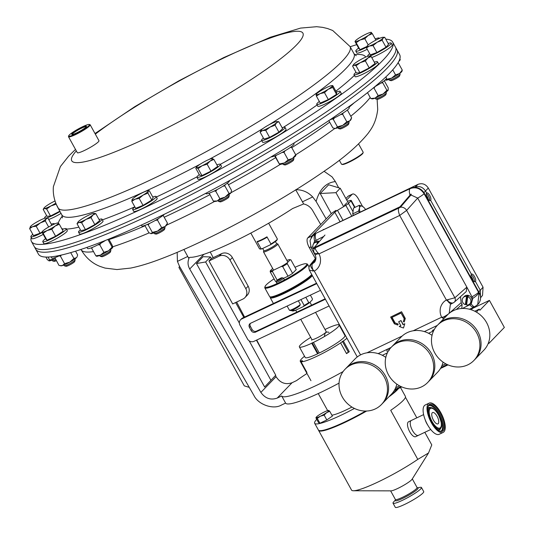 <?xml version="1.0" encoding="UTF-8"?>
<svg xmlns="http://www.w3.org/2000/svg" width="534" height="534" viewBox="0 0 534 534"><rect width="100%" height="100%" fill="white"/><g stroke="black" fill="none" stroke-linecap="round" stroke-linejoin="round"><path stroke-width="0.8" d="M385.755 39.149A206.304 27.955 151.1 0 1 392.67 42.066A206.304 27.955 151.1 0 1 393.157 44.622A206.304 27.955 151.1 0 1 217.545 170.64A206.304 27.955 151.1 0 1 31.439 241.475A206.304 27.955 151.1 0 1 30.952 238.918A206.304 27.955 151.1 0 1 31.232 237.39M32.234 234.867A206.304 27.955 151.1 0 1 32.661 234.066M350.157 46.752A206.304 27.955 151.1 0 1 356.712 44.656M392.67 42.066L395.5 47.192A206.304 27.955 151.1 0 1 395.988 49.749A206.304 27.955 151.1 0 1 220.375 175.766A206.304 27.955 151.1 0 1 34.269 246.601L35.751 249.278A206.304 27.955 151.1 0 0 221.857 178.443A206.304 27.955 151.1 0 0 397.463 52.425A206.304 27.955 151.1 0 0 396.976 49.869A206.304 27.955 151.1 0 1 213.827 182.782A206.304 27.955 151.1 0 1 35.751 249.278L38.428 254.131A206.304 27.955 -28.9 0 0 224.534 183.289A206.304 27.955 -28.9 0 0 400.14 57.278A206.304 27.955 -28.9 0 0 399.652 54.722L395.5 47.192A206.304 27.955 151.1 0 1 212.345 180.105A206.304 27.955 151.1 0 1 34.269 246.601L31.439 241.475M343.108 371.564A61.891 8.384 151.1 0 1 281.678 395.961L277.206 398.09C270.645 400.36 265.204 398.464 260.879 392.403L276.071 376.697C280.196 382.965 285.53 384.974 292.078 382.724L296.55 380.595A61.891 8.384 151.1 0 1 306.977 373.48M295.769 189.87L303.652 203.955L292.632 208.52A76.749 10.4 151.1 0 1 232.21 242.443A76.749 10.4 151.1 0 1 190.224 257.315L189.009 257.628L188.923 258.616L183.883 249.471M219.207 256.113L208.968 260.993L232.677 303.939L242.917 299.06A8.25 7.476 -136 0 0 244.892 297.638A8.25 7.476 -136 0 0 245.794 288.654L229.987 260.018A8.25 7.476 -136 0 0 219.207 256.113L221.583 253.657L211.344 258.536L210.476 256.961L203.094 256.694L196.479 263.536L205.623 261.974L239.345 323.063M196.479 263.536L264.63 386.996L275.751 375.208L256.413 340.178M249.138 340.805L270.898 380.228M210.476 256.961L205.623 261.974M264.63 386.996L275.751 375.208M243.844 317.416L235.627 302.531M211.344 258.536L208.968 260.993M245.794 288.654L248.17 286.197L232.363 257.562L229.987 260.018M221.583 253.657A8.25 7.476 44 0 1 232.363 257.562M248.17 286.197A8.25 7.476 44 0 1 247.269 295.182L244.892 297.638M326.167 218.887L316.121 201.472L312.69 196.939L302.384 201.852M303.652 203.955C307.531 204.856 310.514 207.025 312.597 210.449L320.714 224.527M324.071 171.294L332.088 176.887L335.365 181.573C325.947 182.655 319.532 189.283 316.121 201.472M338.643 187.774L335.365 181.573M339.05 383.125A61.891 8.384 151.1 0 1 285.61 403.083A61.891 8.384 151.1 0 1 285.603 403.07L281.405 405.072C273.355 409.918 258.262 404.665 253.97 395.52L179.584 266.519L177.435 261.38L187.748 256.467M331.307 213.64L320.193 193.515L328.664 184.764L340.225 188.255L335.959 192.667L343.662 206.625M276.071 376.697L275.457 375.529M265.091 355.904L256.714 340.038M244.579 317.069L236.649 302.05M213.199 257.655L210.222 252.021M260.879 392.403L189.71 268.996C187.794 265.491 187.534 262.027 188.923 258.616M177.168 252.368L177.435 261.38M281.678 395.961L285.603 403.07M312.69 196.939C307.911 192 302.244 189.597 295.696 189.737M320.193 193.515L335.959 192.667M348.562 203.347L340.225 188.255M249.271 387.37L244.292 385.868L178.937 267.474L179.511 266.399M313.071 235.394A10.72 9.719 44 0 1 313.211 235.247A10.72 9.719 44 0 1 315.788 233.398L410.399 188.322A10.72 9.719 44 0 1 424.396 193.401L479.158 292.592A10.72 9.719 44 0 1 477.997 304.273A10.72 9.719 44 0 1 477.67 304.594M312.891 245.393L314.626 241.054L323.751 236.435M410.96 194.983L417.695 198.081L466.856 287.138L454.861 297.785A3.898 3.504 48.4 0 1 454.26 302.211L466.255 291.551L466.856 287.138L472.79 298.359L471.235 303.993L462.437 308.458M461.776 308.492L462.097 304.353L461.162 302.658L460.508 296.65M479.158 292.592L477.723 304.56L477.016 305.214M312.203 236.402L315.494 233.705A9.098 4.746 -114.1 0 0 314.626 241.054M312.971 235.514C310.654 238.952 309.707 240.867 310.12 241.261L311.088 247.589L312.871 246.781M315.954 257.889L309.76 265.431A3.898 3.558 39.4 0 1 310.875 264.557L315.968 258.356M314.513 248.217L314.519 248.21A3.898 3.558 39.4 0 1 314.519 248.21L313.578 250.539L314.112 252.976L317.45 253.884A3.898 1.348 -65.9 0 1 317.783 252.669L319.018 253.877L317.45 253.884A6.495 0.881 151.1 0 1 314.94 254.478C316.282 256.947 316.195 259.477 314.686 262.067L312.49 263.783A6.495 2.603 64.5 0 0 313.031 269.884C310.888 267.467 310.174 265.692 310.875 264.557L312.49 263.783L315.814 259.738M424.396 193.401L424.096 193.715L478.864 292.899A9.098 2.363 147.8 0 1 472.79 298.359M471.235 303.993A9.098 2.463 63.3 0 0 474.859 306.656L477.71 304.554M454.26 302.211A3.898 3.504 48.4 0 1 454.254 302.211L453.219 302.891M445.723 316.709L443.333 317.096L442.993 318.311L441.645 317.223L443.333 317.096A6.495 0.881 -28.9 0 0 449.174 313.311L450.362 304.493L451.624 303.652A6.495 2.603 -115.5 0 1 447.752 301.096C450.456 302.932 452.371 303.466 453.506 302.705M312.69 271.098A3.898 1.348 -65.9 0 1 313.031 269.884L314.272 271.072L309.36 270.191L308.826 267.754L309.76 265.431M314.94 254.478L314.112 252.976M317.783 252.669C315.647 250.252 314.926 248.477 315.627 247.342M448.086 299.881L447.752 301.096L446.391 300.028L454.861 297.785L406.621 210.396L399.699 215.442C398.271 211.778 398.03 209.174 398.985 207.626M442.993 318.311L443.707 318.791M400.44 207.199A5.847 5.213 42 0 1 406.621 210.396L417.695 198.081A9.098 1.235 -29 0 0 424.089 193.702L424.089 193.702A9.098 1.235 151.1 0 1 417.695 198.081M404.799 323.724L403.477 328.023L404.799 323.724L403.183 324.492L401.007 320.547L398.664 321.768L400.847 325.713L399.232 326.481L403.477 328.023M399.232 326.481L400.8 325.633M401.381 311.929L390.634 317.056L401.575 311.736L405.306 318.498L404.211 321.975L405.119 318.698L401.575 311.736M392.056 317.37L395.127 322.937L398.177 324.038L397.763 325.046L398.177 324.038M404.605 323.924L403.183 324.492M402.996 324.692L401.007 320.547M400.814 320.747L398.664 321.768M390.634 317.056L394.366 323.818L397.763 325.046M397.984 324.238L395.127 322.937M394.94 323.13L391.822 317.483L401.067 313.078L404.185 318.725L403.37 321.668L404.211 321.975M430.718 429.503L418.409 435.37A8.25 3.304 -115.5 0 1 412.435 430.431A8.25 3.304 -115.5 0 1 411.307 420.472A8.25 3.304 64.5 0 0 410.906 420.765A8.25 3.304 64.5 0 0 412.148 429.89A8.25 3.304 64.5 0 0 418.409 435.37A8.25 3.304 64.5 0 0 418.81 435.083M423.622 414.604L408.577 421.773A8.25 3.304 64.5 0 0 408.176 422.067A8.25 3.304 64.5 0 0 409.418 431.192A8.25 3.304 64.5 0 0 415.679 436.672L418.409 435.37M395.48 499.937L393.671 501.907A16.24 2.203 -28.9 0 0 393.031 503.208L395.287 507.3A16.24 2.203 -28.9 0 0 404.732 504.383A16.24 2.203 -28.9 0 0 423.722 491.6L421.466 487.509A16.24 2.203 -28.9 0 0 420.024 487.362L417.388 487.842M393.031 503.208A16.24 2.203 -28.9 0 0 402.476 500.291A16.24 2.203 -28.9 0 0 421.466 487.509M318.531 430.204A46.211 6.261 -28.9 0 0 318.618 430.437L351.552 490.099A46.211 6.261 -28.9 0 0 353.421 490.759L391.028 490.866A12.375 1.675 -28.9 0 0 397.73 488.463A12.375 1.675 -28.9 0 0 412.088 479.245L428.515 452.992L431.779 444.915L424.817 432.32M353.421 490.759A46.211 6.261 -28.9 0 0 378.432 481.801A46.211 6.261 -28.9 0 0 417.788 459.38L428.515 452.992M318.618 430.437A46.211 6.261 -28.9 0 0 345.498 422.14A46.211 6.261 -28.9 0 0 366.658 411.026M388.739 396.982A46.211 6.261 -28.9 0 0 398.578 388.438M400.507 387.524L405.393 396.375A46.211 6.261 151.1 0 1 390.708 410.326L417.788 459.38M416.827 417.842L405.453 397.236M414.417 187.407L414.871 187.194C419.197 185.665 422.748 186.947 425.525 191.052L426.613 193.028C427.42 192.514 428.468 193.328 429.763 195.464C430.911 197.754 431.212 199.382 430.658 200.357L471.415 274.189C472.223 273.675 473.271 274.483 474.566 276.625C475.714 278.915 476.014 280.544 475.46 281.518L475.213 281.685M478.724 291.804L480.28 290.249L475.46 281.518C474.526 282.086 473.411 281.311 472.103 279.175C470.968 276.879 470.734 275.217 471.415 274.189L471.582 274.055M474.366 281.632A4.225 1.689 64.5 0 0 473.304 277.219A4.225 1.689 64.5 0 0 471.108 274.763M426.779 192.894L426.613 193.028C425.932 194.056 426.159 195.724 427.3 198.021C428.608 200.15 429.723 200.924 430.658 200.357L430.411 200.524M429.563 200.47A4.225 1.689 64.5 0 0 428.502 196.058A4.225 1.689 64.5 0 0 426.299 193.602M472.997 280.504A3.197 1.282 64.5 0 0 472.156 277.94A3.197 1.282 64.5 0 0 471.121 276.539M428.195 199.342A3.197 1.282 64.5 0 0 427.347 196.779A3.197 1.282 64.5 0 0 426.319 195.377M480.54 297.792L482.536 295.375L483.056 287.225L428.295 188.028C425.638 184.09 422.234 182.862 418.089 184.33L321.835 230.521M483.056 287.225L480.28 290.249L480.533 297.551M351.939 407.055A28.716 3.892 151.1 0 1 346.686 409.665A28.716 3.892 151.1 0 1 331.894 415.185M354.449 408.437A46.211 6.261 151.1 0 1 341.546 414.985A46.211 6.261 151.1 0 1 314.666 423.275A46.211 6.261 151.1 0 1 316.735 419.33M397.576 388.919A46.211 6.261 151.1 0 1 390.835 394.813M365.623 411.046A46.211 6.261 151.1 0 1 345.264 421.713A46.211 6.261 151.1 0 1 318.384 430.004L314.666 423.275M315.354 258.616L309.273 247.602A8.25 3.304 -115.5 0 1 307.744 237.937L330.713 214.194A9.906 1.342 151.1 0 1 336.06 210.376M344.383 205.383L346.866 202.82M345.885 198.501L347.994 196.325A8.25 3.304 -115.5 0 1 348.395 196.031L352.493 194.076A8.25 3.304 64.5 0 0 352.093 194.369L346.686 199.956M362.539 206.404L358.468 199.022A8.25 3.304 64.5 0 0 352.493 194.076M347.394 201.231L350.558 200.424A4.953 0.674 151.1 0 1 351.198 200.424A4.953 0.674 151.1 0 1 350.958 200.871L348.482 203.434A4.953 0.674 151.1 0 1 345.805 205.343L337.481 210.336A4.953 0.674 -28.9 0 0 334.805 212.238L311.843 235.981A8.25 3.304 64.5 0 0 311.162 238.024M471.709 308.826L489.418 300.388L479.872 310.254L479.245 309.133L474.799 311.249M433.575 330.886L428.568 333.276M387.35 352.914L382.337 355.304M378.653 353.775L379.374 353.027M432.193 334.745L431.572 335.038M385.962 356.765L385.341 357.059M479.245 309.133L476.368 312.103M488.617 342.394L489.077 343.235L504.35 327.442L489.418 300.388M489.077 343.235L488.123 343.689M445.83 363.834L441.892 365.717M399.599 385.862L395.661 387.737M300.735 319.319L311.903 339.544A8.17 1.108 -28.9 0 0 316.135 338.322A8.17 1.108 -28.9 0 0 326.207 331.647L315.554 312.35M328.911 332.348C326.161 331.42 324.685 332.795 324.485 336.473M432.039 335.359A25.338 22.969 -136 0 0 407.255 332.635A25.338 22.969 -136 0 0 401.174 336.994L392.397 346.079A25.338 22.969 44 0 1 398.477 341.713A25.338 22.969 44 0 1 429.323 350.264A25.338 22.969 44 0 1 428.822 381.309L437.606 372.231A25.338 22.969 -136 0 0 443.046 362.105M437.479 325.233L438.621 324.051A25.338 22.969 44 0 1 444.702 319.686A25.338 22.969 44 0 1 475.554 328.243A25.338 22.969 44 0 1 475.053 359.289L483.837 350.204A25.338 22.969 -136 0 0 484.338 319.158A25.338 22.969 -136 0 0 453.486 310.608A25.338 22.969 -136 0 0 447.405 314.973L438.621 324.051A25.338 22.969 44 0 1 444.702 319.686A25.338 22.969 44 0 1 475.554 328.243A25.338 22.969 44 0 1 475.053 359.289L473.905 360.47A25.338 22.969 44 0 1 467.824 364.835A25.338 22.969 44 0 1 436.979 356.278A25.338 22.969 44 0 1 437.479 325.233A25.338 22.969 44 0 1 443.56 320.874A25.338 22.969 44 0 1 474.406 329.425A25.338 22.969 44 0 1 473.905 360.47M385.808 357.386A25.338 22.969 -136 0 0 354.943 359.022L346.166 368.1A25.338 22.969 44 0 1 385.341 375.729A25.338 22.969 44 0 1 382.591 403.337L381.45 404.525A25.338 22.969 44 0 1 342.267 396.896A25.338 22.969 44 0 1 345.017 369.288A25.338 22.969 44 0 1 384.2 376.917A25.338 22.969 44 0 1 381.45 404.525M345.017 369.288L346.166 368.1A25.338 22.969 44 0 1 385.341 375.729A25.338 22.969 44 0 1 382.591 403.337L391.375 394.259A25.338 22.969 -136 0 0 396.815 384.133M306.683 371.991L306.296 372.211A28.883 3.912 -28.9 0 0 306.957 372.485L301.029 361.745A28.883 3.912 -28.9 0 0 317.083 356.178A28.883 3.912 -28.9 0 0 340.599 342.895L346.526 353.628A28.883 3.912 -28.9 0 0 349.283 351.732L346.386 353.374M349.283 351.732L343.355 340.992A28.883 3.912 -28.9 0 0 346.946 338.282M344.677 334.177A28.883 3.912 -28.9 0 0 344.27 334.317M306.296 372.211L300.368 361.478A28.883 3.912 -28.9 0 1 300.282 361.358L310.955 380.689M304.534 356.251A28.883 3.912 -28.9 0 0 300.282 361.358M343.355 340.992L340.599 342.895M301.029 361.745L302.531 360.891L301.87 360.617L300.368 361.478M302.144 361.111L301.87 360.617M348.295 352.06L342.367 341.326M270.564 296.904A23.77 3.217 -28.9 0 0 284.315 292.539A23.77 3.217 -28.9 0 0 311.903 274.796A23.77 3.217 151.1 0 1 284.315 292.539A23.77 3.217 151.1 0 1 270.905 297.084L270.017 296.837A24.424 3.311 -28.9 0 0 283.808 292.171A24.424 3.311 -28.9 0 0 311.743 274.509M274.076 278.855A23.77 3.217 -28.9 0 0 265.064 286.504A23.77 3.217 -28.9 0 0 278.902 282.733A23.77 3.217 -28.9 0 0 299.654 270.851A23.77 3.217 -28.9 0 0 306.282 263.749A23.77 3.217 -28.9 0 0 295.002 267.3M306.282 263.749L307.17 263.996A24.424 3.311 151.1 0 1 307.591 264.283A24.424 3.311 151.1 0 1 279.028 283.507A24.424 3.311 151.1 0 1 264.817 287.893A24.424 3.311 151.1 0 1 264.797 287.385L265.064 286.504M277.199 280.19L272.38 271.452A12.048 1.635 151.1 0 1 270.197 271.826L275.524 281.471A12.048 1.635 -28.9 0 0 276.445 281.445M287.265 263.689A12.048 1.635 151.1 0 1 282.68 266.546L288.006 276.191A12.048 1.635 -28.9 0 0 292.592 273.341L287.265 263.689L287.359 262.695A11.388 1.542 -28.9 0 1 281.204 266.526L273.221 270.331L272.38 271.452M270.197 271.826L270.291 270.825A11.388 1.542 -28.9 0 0 273.221 270.331M282.68 266.546L281.204 266.526M292.592 273.341L296.25 269.557L290.923 259.911L290.196 259.764L287.359 262.695M283.574 278.307L288.006 276.191M264.817 287.893L269.597 296.557A24.424 3.311 -28.9 0 0 270.017 296.837M286.892 260.438L287.265 260.258A11.388 1.542 -28.9 0 1 290.015 259.657L290.903 259.904M270.291 270.825L272.634 268.408M312.377 275.657A24.424 3.311 151.1 0 1 284.442 293.313A24.424 3.311 151.1 0 1 270.231 297.698A24.424 3.311 151.1 0 1 270.211 297.191L270.297 296.917M310.367 295.128L312.403 298.82L312.31 299.821L309.473 302.751A11.388 1.542 151.1 0 1 303.319 306.583L304.16 305.455A12.048 1.635 -28.9 0 0 308.745 302.604L305.802 297.278M300.916 299.581L304.16 305.455M291.511 310.434L291.677 310.735A12.048 1.635 -28.9 0 0 291.697 310.741A12.048 1.635 -28.9 0 0 293.86 310.361L293.46 309.64M308.745 302.604L309.473 302.751M293.86 310.361L295.335 310.387A11.388 1.542 151.1 0 1 292.579 310.988L291.697 310.741M295.335 310.387L303.319 306.583M277.32 239.125L277.126 239.786A9.685 1.315 151.1 0 1 276.652 240.447A9.685 1.315 151.1 0 1 270.411 244.772L270.912 243.991A10.186 1.382 -28.9 0 0 276.826 239.819A10.186 1.382 -28.9 0 0 277.32 239.125A10.186 1.382 -28.9 0 0 277.313 238.912L268.655 223.232M262.661 248.464L263.856 250.64A7.262 0.981 -28.9 0 0 269.37 248.697A7.262 0.981 -28.9 0 0 276.225 244.265A7.262 0.981 -28.9 0 0 276.572 243.617L275.411 241.515M263.829 250.579L263.496 251.694A8.17 1.108 -28.9 0 0 263.496 251.861A8.17 1.108 -28.9 0 0 269.697 249.678A8.17 1.108 -28.9 0 0 277.413 244.699A8.17 1.108 -28.9 0 0 277.8 243.965A8.17 1.108 -28.9 0 0 277.66 243.871L276.539 243.557M270.411 244.772L262.014 248.771A9.685 1.315 151.1 0 1 260.318 249.058L259.657 248.877A10.186 1.382 -28.9 0 0 261.039 248.697L262.014 248.771M250.826 233.078L259.484 248.757A10.186 1.382 -28.9 0 0 259.657 248.877M257.088 241.535A10.186 1.382 -28.9 0 0 266.96 236.836L266.459 237.617A9.685 1.315 151.1 0 1 258.062 241.615L257.088 241.535L261.039 248.697M270.912 243.991L266.96 236.836M440.517 413.256A14.919 5.974 -115.5 0 1 444.495 427.12A14.919 5.974 -115.5 0 1 439.549 431.025A14.919 5.974 -115.5 0 1 431.746 422.321A14.919 5.974 -115.5 0 1 428.001 406.795A14.919 5.974 -115.5 0 1 440.517 413.256M427.908 407.235A14.178 5.674 -115.5 0 1 429.416 405.279A14.178 5.674 -115.5 0 1 439.682 413.77A14.178 5.674 -115.5 0 1 441.611 430.878A14.178 5.674 -115.5 0 1 439.148 430.825M437.099 416.3A6.274 2.51 -115.5 0 1 437.953 423.863A6.274 2.51 -115.5 0 1 433.414 420.111A6.274 2.51 -115.5 0 1 432.56 412.542A6.274 2.51 -115.5 0 1 437.099 416.3M443.113 432.447L439.208 434.309A16.24 6.501 -115.5 0 1 427.454 424.583A16.24 6.501 -115.5 0 1 425.238 404.986L429.142 403.123A16.24 6.501 -115.5 0 1 440.904 412.855A16.24 6.501 -115.5 0 1 443.113 432.447A16.24 6.501 -115.5 0 1 431.359 422.721A16.24 6.501 -115.5 0 1 429.142 403.123M299.38 346.92L305.228 357.513A22.695 3.077 151.1 0 0 317.583 353.835L311.736 343.242A22.695 3.077 151.1 0 1 299.38 346.92A22.695 3.077 151.1 0 1 300.475 344.897A22.695 3.077 151.1 0 1 305.648 340.719L307.023 339.771A22.695 3.077 151.1 0 1 310.708 337.388M339.117 324.979L344.964 335.579A22.695 3.077 151.1 0 1 319.292 353.021L313.438 342.428A22.695 3.077 151.1 0 0 339.117 324.979A22.695 3.077 151.1 0 0 338.983 324.839L338.79 324.946M325.012 329.491A22.695 3.077 151.1 0 1 338.656 324.699M317.583 353.835L319.178 352.82M311.736 343.242L313.438 342.428M312.19 342.775L318.037 353.368M316.782 283.634L241.722 318.958A4.953 4.486 -136 0 0 240.514 319.819A4.953 4.486 -136 0 0 239.966 325.199L247.496 338.97A4.953 4.486 -136 0 0 253.95 341.339L329.111 305.969M320.493 290.363L250.606 323.257A3.304 2.99 -136 0 0 249.438 327.409L251.16 330.566A3.304 2.99 -136 0 0 255.472 332.148L325.393 299.24M316.542 283.2L242.69 317.957A4.953 4.486 -136 0 0 241.481 318.818L240.514 319.819M250.353 323.39A3.304 2.99 -136 0 0 250.406 326.407L252.135 329.565A3.304 2.99 -136 0 0 256.44 331.147L325.153 298.806M59.828 211.204L56.123 204.015M59.808 211.224L50.503 215.996L46.658 209.041L50.917 205.937L55.963 204.268M50.503 215.996L47.025 216.337L43.187 209.381L44.529 208.494L46.658 209.041M55.783 203.174A9.278 1.255 151.1 0 1 50.917 205.937A9.278 1.255 -28.9 0 1 44.529 208.494A9.278 1.255 151.1 0 1 44.062 207.98L43.187 209.381M44.062 207.98A9.278 1.255 151.1 0 1 45.704 206.444A9.278 1.255 151.1 0 1 53.266 201.839A9.278 1.255 151.1 0 1 55.015 200.978M153.792 232.851L154.192 233.572A6.188 0.841 -28.9 0 0 154.299 233.645L155.941 234.099A4.96 0.674 -28.9 0 0 161.809 231.489A4.96 0.674 -28.9 0 0 164.545 229.353L165.033 227.718A6.188 0.841 -28.9 0 0 165.033 227.591L164.632 226.87M154.299 233.645A6.188 0.841 -28.9 0 0 161.622 230.388A6.188 0.841 -28.9 0 0 165.033 227.718M151.776 200.063L153.131 197.693L149.293 190.738L148.218 191.205L147.931 193.108L151.776 200.063L143.039 205.383L139.2 198.428L143.172 195.05L147.931 193.108M143.039 205.383L135.656 208.333L131.818 201.378L135.109 199.182A9.278 1.255 151.1 0 1 132.098 199.476A9.278 1.255 151.1 0 1 132.125 199.436A9.278 1.255 151.1 0 1 137.151 195.631A9.278 1.255 151.1 0 1 145.208 191.499A9.278 1.255 151.1 0 1 147.905 190.725L149.293 190.738M147.905 190.725A9.278 1.255 151.1 0 1 148.218 191.205A9.278 1.255 -28.9 0 1 143.172 195.05A9.278 1.255 151.1 0 1 135.109 199.182L139.2 198.428M132.098 199.476L131.818 201.378M375.128 98.096L375.529 98.817A6.188 0.841 -28.9 0 0 375.636 98.89L377.278 99.344A4.96 0.674 -28.9 0 0 377.491 99.357A4.96 0.674 -28.9 0 0 382.217 97.281A4.96 0.674 -28.9 0 0 385.882 94.598L386.369 92.963A6.188 0.841 -28.9 0 0 386.362 92.836L385.969 92.115M375.636 98.89A6.188 0.841 -28.9 0 0 375.896 98.897A6.188 0.841 -28.9 0 0 381.803 96.307A6.188 0.841 -28.9 0 0 386.369 92.963M371.197 56.531L375.035 63.486L369.208 67.925L359.903 72.697L356.425 73.038L352.587 66.082L353.929 65.195L356.065 65.742L360.316 62.638L365.363 60.969L367.886 58.032L371.197 56.531L369.061 55.983A9.278 1.255 151.1 0 1 369.241 55.97A9.278 1.255 151.1 0 1 367.886 58.032A9.278 1.255 151.1 0 1 360.316 62.638A9.278 1.255 151.1 0 1 353.929 65.195A9.278 1.255 151.1 0 1 353.461 64.681A9.278 1.255 151.1 0 1 355.103 63.145A9.278 1.255 151.1 0 1 362.666 58.533A9.278 1.255 -28.9 0 1 369.061 55.983M353.461 64.681L352.587 66.082M369.208 67.925L365.363 60.969M359.903 72.697L356.065 65.742M338.236 128.34A6.188 0.841 -28.9 0 0 338.249 128.42A6.188 0.841 -28.9 0 0 338.356 128.494A6.188 0.841 -28.9 0 0 344.076 126.164A6.188 0.841 -28.9 0 0 349.096 122.566A6.188 0.841 -28.9 0 0 349.102 122.513A6.188 0.841 -28.9 0 0 349.089 122.44A6.188 0.841 -28.9 0 0 349.029 122.386M336.527 94.358L328.323 99.584L324.485 92.629L328.19 89.298L332.689 87.402L336.527 94.358L336.66 92.636L332.822 85.68L332.362 85.82L332.822 85.68M332.689 87.402L332.362 85.82A9.278 1.255 151.1 0 1 328.19 89.298A9.278 1.255 151.1 0 1 320.046 93.664L324.485 92.629M316.408 96.14L320.046 93.664A9.278 1.255 151.1 0 1 316.075 94.558L316.408 96.14L320.246 103.095L328.323 99.584M316.535 94.411L316.075 94.558A9.278 1.255 151.1 0 1 316.181 94.284A9.278 1.255 151.1 0 1 320.246 91.08A9.278 1.255 151.1 0 1 328.39 86.715A9.278 1.255 -28.9 0 1 331.961 85.573L332.542 85.573M338.356 128.494L340.004 128.948A4.96 0.674 -28.9 0 0 344.584 127.085A4.96 0.674 -28.9 0 0 348.602 124.202A4.96 0.674 -28.9 0 0 348.615 124.162M332.362 85.82A9.278 1.255 -28.9 0 0 331.961 85.573M99.664 255.466L100.065 256.187A6.188 0.841 -28.9 0 0 100.172 256.26L101.814 256.714A4.96 0.674 -28.9 0 0 106.012 255.058A4.96 0.674 -28.9 0 0 110.418 251.968L110.905 250.333A6.188 0.841 -28.9 0 0 110.898 250.206L110.505 249.485M100.172 256.26A6.188 0.841 -28.9 0 0 105.405 254.191A6.188 0.841 -28.9 0 0 110.905 250.333M94.852 224.6L85.453 229.647L81.609 222.691L85.914 219.447L91.014 217.645L94.852 224.6L99.664 220.589L95.826 213.633L93.844 213.346M91.014 217.645L93.023 214.922L95.826 213.633M85.453 229.647L80.861 230.675L77.023 223.719L78.919 222.484L81.609 222.691M77.997 222.051A9.278 1.255 151.1 0 1 79.039 220.996A9.278 1.255 151.1 0 1 86.141 216.464A9.278 1.255 151.1 0 1 93.136 213.426A9.278 1.255 151.1 0 1 93.777 213.34A9.278 1.255 151.1 0 1 93.023 214.922A9.278 1.255 -28.9 0 1 85.914 219.447A9.278 1.255 151.1 0 1 78.919 222.484A9.278 1.255 151.1 0 1 77.997 222.051L77.023 223.719M52.005 260.091L52.405 260.812A6.188 0.841 -28.9 0 0 52.512 260.886L54.154 261.34A4.96 0.674 -28.9 0 0 55.289 261.106A4.96 0.674 -28.9 0 0 56.357 260.665M52.512 260.886A6.188 0.841 -28.9 0 0 53.927 260.585A6.188 0.841 -28.9 0 0 55.863 259.764M45.323 220.956L46.204 218.746L47.88 217.985L46.118 217.965A9.278 1.255 151.1 0 1 46.204 218.746A9.278 1.255 151.1 0 1 40.364 222.892L45.323 220.956L48.654 226.997M47.88 217.985L51.718 224.941L51.097 225.662M36.205 226.269L40.364 222.892A9.278 1.255 -28.9 0 1 32.534 226.723L36.205 226.269L40.043 233.224L33.488 235.574L29.65 228.619L32.534 226.723A9.278 1.255 151.1 0 1 30.338 226.676L30.338 226.676A9.278 1.255 151.1 0 1 30.531 226.416L29.65 228.619M42.019 232.076L40.043 233.224M30.531 226.416A9.278 1.255 151.1 0 1 36.372 222.271A9.278 1.255 151.1 0 1 44.209 218.439A9.278 1.255 151.1 0 1 46.118 217.965M388.852 79.399L389.253 80.12A6.188 0.841 -28.9 0 0 389.359 80.193L391.001 80.654A4.96 0.674 -28.9 0 0 392.136 80.414A4.96 0.674 -28.9 0 0 396.769 78.097A4.96 0.674 -28.9 0 0 399.606 75.901L400.093 74.266A6.188 0.841 -28.9 0 0 400.086 74.139L399.692 73.418M389.359 80.193A6.188 0.841 -28.9 0 0 390.775 79.893A6.188 0.841 -28.9 0 0 396.555 77.009A6.188 0.841 -28.9 0 0 400.093 74.266M384.727 37.293L388.572 44.249L386.009 47.219L376.891 52.532L370.336 54.882L366.498 47.926L369.381 46.037L373.052 45.584L377.211 42.206L382.17 40.264L383.052 38.061L384.727 37.293L382.965 37.273A9.278 1.255 151.1 0 1 383.052 38.061A9.278 1.255 151.1 0 1 377.211 42.206A9.278 1.255 151.1 0 1 369.381 46.037A9.278 1.255 151.1 0 1 367.185 45.984A9.278 1.255 151.1 0 1 367.379 45.724L366.498 47.926M386.009 47.219L382.17 40.264M376.891 52.532L373.052 45.584M367.379 45.724A9.278 1.255 151.1 0 1 373.219 41.579A9.278 1.255 -28.9 0 1 381.056 37.747A9.278 1.255 151.1 0 1 382.965 37.273M218.066 200.624L218.466 201.351A6.188 0.841 -28.9 0 0 218.573 201.418L220.215 201.879A4.96 0.674 -28.9 0 0 223.212 200.837A4.96 0.674 -28.9 0 0 227.511 198.334A4.96 0.674 -28.9 0 0 228.819 197.133L229.306 195.497A6.188 0.841 -28.9 0 0 229.306 195.364L228.906 194.643M218.573 201.418A6.188 0.841 -28.9 0 0 222.311 200.117A6.188 0.841 -28.9 0 0 227.671 196.999A6.188 0.841 -28.9 0 0 229.306 195.497M213.874 159.412L212.178 158.505A9.278 1.255 151.1 0 1 212.325 158.511A9.278 1.255 -28.9 0 1 210.109 161.088L213.874 159.412L217.718 166.368L210.977 171.154L207.132 164.198L210.109 161.088A9.278 1.255 151.1 0 1 202.212 165.694L207.132 164.198M198.087 168.624L202.212 165.694A9.278 1.255 151.1 0 1 196.539 167.723L198.087 168.624L201.925 175.579L199.623 175.219L195.784 168.263L196.399 167.215A9.278 1.255 151.1 0 1 198.755 165.153A9.278 1.255 151.1 0 1 206.651 160.547A9.278 1.255 151.1 0 1 212.178 158.505M210.977 171.154L201.925 175.579M195.784 168.263L196.539 167.723A9.278 1.255 151.1 0 1 196.399 167.215M282.7 163.704L283.1 164.425A6.188 0.841 -28.9 0 0 283.207 164.499L284.849 164.953A4.96 0.674 -28.9 0 0 288.68 163.491A4.96 0.674 -28.9 0 0 293.106 160.647A4.96 0.674 -28.9 0 0 293.453 160.207L293.94 158.571A6.188 0.841 -28.9 0 0 293.934 158.444L293.54 157.717M283.207 164.499A6.188 0.841 -28.9 0 0 287.986 162.67A6.188 0.841 -28.9 0 0 293.506 159.119A6.188 0.841 -28.9 0 0 293.94 158.571M278.801 121.685L276.812 121.578A9.278 1.255 -28.9 0 0 275.597 121.819A9.278 1.255 151.1 0 0 268.115 125.283A9.278 1.255 151.1 0 0 261.587 129.655A9.278 1.255 151.1 0 0 261.033 130.289L260.125 132.138L262.534 130.57L265.745 130.436L270.017 127.105L275.083 125.21L276.545 122.733L278.801 121.685L282.64 128.641L278.922 132.165L275.083 125.21M278.922 132.165L269.583 137.392L265.745 130.436M269.583 137.392L263.963 139.094L260.125 132.138M276.812 121.578A9.278 1.255 -28.9 0 1 276.545 122.733A9.278 1.255 151.1 0 1 270.017 127.105A9.278 1.255 151.1 0 1 262.534 130.57A9.278 1.255 151.1 0 1 261.033 130.289M366.925 46.465L359.996 49.675L358.901 48.621L355.063 41.672L356.158 42.72L360.076 40.003L364.795 38.722L368.166 35.478L372.331 33.669L371.237 32.621M355.063 41.672L355.21 41.478A9.278 1.255 151.1 0 1 355.264 41.045A9.278 1.255 151.1 0 1 358.434 38.428A9.278 1.255 -28.9 0 1 366.524 33.902A9.278 1.255 151.1 0 1 371.043 32.334A9.278 1.255 151.1 0 1 371.39 32.427A9.278 1.255 151.1 0 1 368.166 35.478A9.278 1.255 151.1 0 1 360.076 40.003A9.278 1.255 151.1 0 1 355.21 41.478M359.996 49.675L356.158 42.72M375.883 40.103L372.331 33.669M368.22 44.929L364.795 38.722M63.92 265.031L64.32 265.752A6.188 0.841 -28.9 0 0 64.427 265.825L66.069 266.286A4.96 0.674 -28.9 0 0 68.606 265.458A4.96 0.674 -28.9 0 0 74.673 261.533L75.16 259.898A6.188 0.841 -28.9 0 0 75.154 259.771L74.76 259.05M64.427 265.825A6.188 0.841 -28.9 0 0 67.591 264.797A6.188 0.841 -28.9 0 0 75.16 259.898M55.616 236.248L46.985 240.247L43.141 233.291L47.065 230.575L51.778 229.293L55.616 236.248L63.159 231.195L59.321 224.24L58.219 223.192M51.778 229.293L55.149 226.049L59.321 224.24M46.985 240.247L45.884 239.199L42.046 232.243L43.141 233.291M42.046 232.243L42.199 232.05A9.278 1.255 151.1 0 1 42.253 231.616A9.278 1.255 151.1 0 1 45.417 228.999A9.278 1.255 151.1 0 1 53.507 224.474A9.278 1.255 151.1 0 1 58.032 222.905A9.278 1.255 151.1 0 1 58.373 222.998A9.278 1.255 151.1 0 1 55.149 226.049A9.278 1.255 -28.9 0 1 47.065 230.575A9.278 1.255 151.1 0 1 42.199 232.05M86.354 126.685A8.117 1.101 -28.9 0 0 79.045 129.462A8.117 1.101 -28.9 0 0 72.13 134.428A8.117 1.101 -28.9 0 0 72.15 134.528M71.716 134.308A8.417 1.141 -28.9 0 0 71.883 134.508A8.417 1.141 -28.9 0 0 79.653 131.337A8.417 1.141 -28.9 0 0 86.481 126.451A8.417 1.141 -28.9 0 0 86.495 126.378A8.417 1.141 -28.9 0 0 79.206 128.988A8.417 1.141 -28.9 0 0 71.716 134.308M89.538 124.749A11.882 1.609 -28.9 0 0 89.305 124.462A11.882 1.609 -28.9 0 0 78.324 128.934A11.882 1.609 -28.9 0 0 68.692 135.836A11.882 1.609 -28.9 0 0 68.672 135.936A11.882 1.609 -28.9 0 0 78.959 132.252A11.882 1.609 -28.9 0 0 89.538 124.749M89.305 124.462L89.966 124.642A12.375 1.675 151.1 0 1 90.179 124.789A12.375 1.675 151.1 0 1 90.206 124.943A12.375 1.675 151.1 0 1 79.673 132.505A12.375 1.675 151.1 0 1 68.506 136.751A12.375 1.675 151.1 0 1 68.479 136.597A12.375 1.675 151.1 0 1 68.499 136.497L68.692 135.836M90.179 124.789L98.964 140.709A12.375 1.675 151.1 0 1 98.997 140.863A12.375 1.675 151.1 0 1 88.457 148.425A12.375 1.675 151.1 0 1 77.29 152.671L68.506 136.751M363.153 152.444L362.96 153.104A11.882 1.609 151.1 0 1 357.159 157.757A11.882 1.609 151.1 0 1 346.72 163.257A11.882 1.609 151.1 0 1 342.347 164.479L341.687 164.292A12.375 1.675 -28.9 0 0 346.239 163.024A12.375 1.675 -28.9 0 0 357.113 157.296A12.375 1.675 -28.9 0 0 363.153 152.444A12.375 1.675 -28.9 0 0 363.147 152.183L358.601 143.953M339.31 160.233L341.473 164.152A12.375 1.675 -28.9 0 0 341.687 164.292M391.248 347.26L392.397 346.079A25.338 22.969 44 0 1 398.477 341.713A25.338 22.969 44 0 1 429.323 350.264A25.338 22.969 44 0 1 428.822 381.309L427.681 382.498A25.338 22.969 44 0 1 421.6 386.856A25.338 22.969 44 0 1 390.748 378.306A25.338 22.969 44 0 1 391.248 347.26A25.338 22.969 44 0 1 397.329 342.895A25.338 22.969 44 0 1 428.175 351.452A25.338 22.969 44 0 1 427.681 382.498M353.334 215.175L352.707 213.88L358.514 211.117L359.449 212.265M352.707 213.88L353.555 208.053L359.362 205.283L359.549 207.906L358.514 211.117M363.908 207.466L362.473 206.364L359.362 205.283M360.003 211.998A8.25 3.304 64.5 0 1 359.549 207.906A8.25 3.304 -115.5 0 1 362.473 206.364A8.25 3.304 -115.5 0 1 364.061 207.619A8.25 3.304 -115.5 0 1 365.51 209.381M411.293 194.603L400.333 207.326L314.319 248.303L314.005 247.743L324.966 235.02M400.333 207.326L400.013 206.765L314.005 247.743M410.98 194.042L400.013 206.765M329.738 411.28L328.764 410.446L328.41 410.726L328.764 410.446A7.229 0.981 151.1 0 1 326.641 412.642L329.738 411.28L332.395 416.099L326.821 419.944L324.158 415.118L326.641 412.642A7.229 0.981 -28.9 0 1 320.4 416.206L324.158 415.118M317.256 418.409L320.4 416.206A7.229 0.981 151.1 0 1 316.282 417.575L317.256 418.409L319.913 423.235L318.584 422.681L315.921 417.862L316.282 417.575A7.229 0.981 151.1 0 1 316.262 417.201A7.229 0.981 151.1 0 1 318.404 415.379A7.229 0.981 151.1 0 1 324.645 411.814A7.229 0.981 151.1 0 1 328.557 410.412A7.229 0.981 151.1 0 1 328.764 410.446M326.821 419.944L319.913 423.235M315.921 417.862L316.282 417.575M367.519 92.649L370.763 98.53L372.171 98.883A9.278 1.255 -28.9 0 0 375.048 98.129A9.278 1.255 -28.9 0 0 383.105 93.991A9.278 1.255 -28.9 0 0 388.151 90.146A9.278 1.255 -28.9 0 0 388.211 90.032A9.278 1.255 -28.9 0 0 388.211 90.019L388.238 87.89L384.28 80.727M380.936 83.07L382.738 82.757L386.883 90.259L388.151 90.146M382.738 82.757L382.658 81.922M370.763 98.53L375.048 98.129L378.145 95.579L383.105 93.991L386.883 90.259M373.266 88.01L374 88.077L378.145 95.579M374 88.077L375.335 86.395M150.795 233.632A9.278 1.255 -28.9 0 0 150.842 233.638A9.278 1.255 -28.9 0 0 151.195 233.645A9.278 1.255 -28.9 0 0 157.583 231.088A9.278 1.255 -28.9 0 0 165.153 226.483L167.469 223.192L163.331 215.689L162.59 215.756M167.469 223.192L166.875 224.787A9.278 1.255 151.1 0 1 165.153 226.483L161.642 227.624L157.583 231.088L152.337 232.403L148.198 224.901L149.5 223.459M155.354 220.395L157.503 220.128L161.642 227.624M157.503 220.128L158.218 218.7M162.97 215.462L163.331 215.689M144.834 225.435L148.866 232.737L151.195 233.645L152.337 232.403M150.842 233.638L151.195 233.645M147.384 224.42L148.198 224.901M279.683 164.472A9.278 1.255 -28.9 0 0 279.743 164.492A9.278 1.255 -28.9 0 0 284.448 162.943A9.278 1.255 -28.9 0 0 292.532 158.418A9.278 1.255 -28.9 0 0 295.783 155.641L295.869 155.407M282.012 152.49L284.028 152.364L288.173 159.866L292.532 158.418L295.709 154.82L295.756 155.367M290.222 147.531L291.571 147.317L295.709 154.82A166.828 22.602 -28.9 0 0 334.811 128.467M284.028 152.364L285.109 150.762M291.571 147.317L291.23 146.803M274.65 155.955L279.582 164.419L279.536 163.871L284.448 162.943L288.173 159.866M279.582 164.419L275.397 156.369L276.412 155.22M275.023 155.808L275.397 156.369M54.862 257.655L58.954 265.371L60.969 265.819A9.278 1.255 -28.9 0 0 62.358 265.592A9.278 1.255 -28.9 0 0 69.841 262.127L73.912 258.443L70.702 252.629M73.912 258.443L76.369 257.755A9.278 1.255 -28.9 0 0 77.003 256.967L76.369 257.755A9.278 1.255 151.1 0 1 69.841 262.127L64.574 263.669L62.358 265.592L59.921 265.612M59.147 255.866L60.435 256.166L64.574 263.669M60.435 256.166L61.35 255.065M75.568 251.174L77.637 254.918L77.236 256.36M49.041 260.879A9.278 1.255 -28.9 0 0 49.048 260.879A9.278 1.255 -28.9 0 0 49.075 260.886A9.278 1.255 -28.9 0 0 54.755 258.85L55.222 258.603M55.229 258.616A9.278 1.255 151.1 0 1 54.755 258.85L49.635 259.991L49.075 260.886L47.332 259.631L45.917 257.074M48.02 257.068L49.635 259.991M213.633 201.118L215.115 201.418A9.278 1.255 -28.9 0 0 217.198 200.958A9.278 1.255 -28.9 0 0 225.034 197.126A9.278 1.255 -28.9 0 0 230.868 192.981L231.556 190.424L227.484 183.049M231.169 192.5A9.278 1.255 151.1 0 1 231.149 192.567A9.278 1.255 151.1 0 1 230.868 192.981L228.999 193.395L225.034 197.126L219.881 198.715L215.743 191.212L217.131 189.543M222.885 186.232L224.854 185.892L228.999 193.395M224.854 185.892L224.954 184.891M213.4 201.078L217.198 200.958L219.881 198.715M209.208 193.174L213.326 201.058M214.227 191.018L215.743 191.212M209.188 193.555L209.562 193.048M385.288 79.893L385.895 80.187A9.278 1.255 -28.9 0 0 385.922 80.193A9.278 1.255 -28.9 0 0 391.602 78.164A9.278 1.255 -28.9 0 0 399.499 73.558A9.278 1.255 -28.9 0 0 401.935 71.336L402.182 70.688M398.157 62.625L402.276 70.087L401.715 70.982M385.895 80.187L386.483 79.299L391.602 78.164L395.534 74.873L399.499 73.558L402.276 70.087M386.256 78.892L386.483 79.299M392.75 69.834L395.534 74.873M96.34 256.18L96.707 256.253A9.278 1.255 -28.9 0 0 100.459 255.132A9.278 1.255 -28.9 0 0 108.602 250.766L112.113 247.075L107.975 239.572L107.427 239.646M108.796 239.098L112.247 245.353L112.754 247.376A9.278 1.255 151.1 0 1 112.747 247.402A9.278 1.255 151.1 0 1 108.602 250.766L103.91 252.302L100.459 255.132L95.833 255.813L91.688 248.31L92.509 247.355M97.882 244.826L99.765 244.806L103.91 252.302M99.765 244.806L100.993 243.144M112.774 247.289L112.113 247.075M96.487 256.02L95.833 255.813M91.494 247.763L91.688 248.31M328.817 120.597L332.822 127.86L334.898 128.487A9.278 1.255 -28.9 0 0 335.712 128.414A9.278 1.255 -28.9 0 0 342.708 125.377A9.278 1.255 -28.9 0 0 349.817 120.851A9.278 1.255 -28.9 0 0 350.931 119.636L351.626 117.767L349.817 120.851L346.813 121.785L342.674 114.283L343.182 112.981M347.067 110.278L347.487 110.271L351.626 117.767M334.438 128.394L335.712 128.414L337.415 126.825L342.708 125.377L346.813 121.785M332.215 118.928L333.269 119.329L337.415 126.825M340.532 114.596L342.674 114.283M333.269 119.329L334.651 117.774M298.339 300.789L300.235 304.22A6.188 0.841 151.1 0 1 300.235 304.347L299.908 305.448A5.367 0.728 151.1 0 1 293.633 309.553A5.367 0.728 151.1 0 1 290.603 310.581L289.501 310.274A6.188 0.841 151.1 0 1 289.395 310.201L287.118 306.069M300.235 304.347A6.188 0.841 151.1 0 1 292.999 309.093A6.188 0.841 151.1 0 1 289.501 310.274M282.106 277.74L283.414 278.101A4.125 0.561 151.1 0 1 283.487 278.154A4.125 0.561 151.1 0 1 278.661 281.398A4.125 0.561 151.1 0 1 276.265 282.139A4.125 0.561 151.1 0 1 276.258 282.052L276.652 280.75A3.144 0.427 151.1 0 1 280.33 278.341A3.144 0.427 151.1 0 1 282.106 277.74A3.144 0.427 151.1 0 1 281.224 278.675A3.144 0.427 151.1 0 1 278.481 280.25A3.144 0.427 151.1 0 1 276.652 280.75M394.813 389.526L401.014 386.569M441.044 367.499L447.245 364.542M394.266 390.501L401.782 386.916M440.497 368.473L448.013 364.889M313.939 249.138A4.546 4.125 44 0 1 312.904 245.32A4.546 4.125 44 0 1 313.899 243.404L314.967 242.296A4.546 4.125 44 0 1 319.439 241.435M313.899 243.404A4.546 4.125 44 0 1 317.383 242.282L317.917 241.728A4.546 4.125 44 0 1 318.952 242.002M316.982 244.292L317.383 242.282M317.917 241.728L317.536 243.651M466.649 304.387A4.546 4.125 44 0 1 465.868 304.16L465.334 304.714A4.546 4.125 44 0 1 462.244 299.667A4.546 4.125 44 0 1 463.278 297.525L464.346 296.423A4.546 4.125 44 0 1 469.426 295.843A4.546 4.125 44 0 1 471.923 300.609A4.546 4.125 44 0 1 470.888 302.745L469.813 303.853A4.546 4.125 44 0 1 466.562 305.007L467.764 296.67A4.546 4.125 44 0 1 470.854 301.71A4.546 4.125 44 0 1 469.813 303.853M463.278 297.525A4.546 4.125 44 0 1 466.529 296.377L467.063 295.823A4.546 4.125 44 0 1 468.298 296.116L467.764 296.67M465.334 304.714L466.529 296.377M467.063 295.823L465.868 304.16M141.27 225.088L141.704 225.869A13.403 1.816 -28.9 0 0 157.784 218.967A13.403 1.816 -28.9 0 0 164.405 214.221M86.969 247.382L87.569 248.484A13.403 1.816 -28.9 0 0 99.137 244.165A13.403 1.816 -28.9 0 0 105.538 240.4M80.394 229.827A13.403 1.816 -28.9 0 0 78.531 232.11A13.403 1.816 -28.9 0 0 90.099 227.784A13.403 1.816 -28.9 0 0 102.001 219.154A13.403 1.816 -28.9 0 0 99.077 219.514M78.531 232.11L79.559 233.965A13.403 1.816 -28.9 0 0 91.127 229.647A13.403 1.816 -28.9 0 0 103.029 221.016L102.001 219.154M374.975 86.588A13.403 1.816 -28.9 0 0 386.503 78.158L385.835 76.949M398.858 61.33A13.403 1.816 -28.9 0 0 400.226 59.461L399.859 58.807M134.882 206.925A13.403 1.816 -28.9 0 0 132.659 209.488A13.403 1.816 -28.9 0 0 148.746 202.593A13.403 1.816 -28.9 0 0 156.128 196.539A13.403 1.816 -28.9 0 0 152.771 197.046M132.659 209.488L133.687 211.351A13.403 1.816 -28.9 0 0 149.774 204.455A13.403 1.816 -28.9 0 0 157.156 198.401L156.128 196.539M51.164 256.841L51.831 258.049A13.403 1.816 -28.9 0 0 58.907 255.98A13.403 1.816 -28.9 0 0 60.369 255.285M319.345 101.46A13.403 1.816 -28.9 0 0 316.689 104.177A13.403 1.816 -28.9 0 0 316.722 104.337A13.403 1.816 -28.9 0 0 328.81 99.738A13.403 1.816 -28.9 0 0 340.218 91.554A13.403 1.816 -28.9 0 0 340.185 91.387A13.403 1.816 -28.9 0 0 336.353 92.075M316.722 104.337L317.75 106.199A13.403 1.816 -28.9 0 0 329.838 101.6A13.403 1.816 -28.9 0 0 341.246 93.417A13.403 1.816 -28.9 0 0 341.213 93.25L340.185 91.387M356.031 72.317A13.403 1.816 -28.9 0 0 353.995 74.733A13.403 1.816 -28.9 0 0 354.796 74.914A13.403 1.816 -28.9 0 0 368.373 68.853A13.403 1.816 -28.9 0 0 377.465 61.784A13.403 1.816 -28.9 0 0 376.664 61.604A13.403 1.816 -28.9 0 0 374.334 62.211M353.995 74.733L355.023 76.596A13.403 1.816 -28.9 0 0 355.824 76.776A13.403 1.816 -28.9 0 0 369.401 70.708A13.403 1.816 -28.9 0 0 378.486 63.646L377.465 61.784M358.608 48.087A13.403 1.816 -28.9 0 0 355.804 51.104A13.403 1.816 -28.9 0 0 362.88 49.035A13.403 1.816 -28.9 0 0 366.684 47.146M355.804 51.104L356.832 52.959A13.403 1.816 -28.9 0 0 363.908 50.89A13.403 1.816 -28.9 0 0 367.232 49.255M379.267 38.468A13.403 1.816 -28.9 0 0 379.267 38.148A13.403 1.816 -28.9 0 0 375.228 38.915M46.591 217.965A13.403 1.816 -28.9 0 0 60.008 211.537M48.707 219.481A13.403 1.816 -28.9 0 0 61.036 213.4M46.625 215.616A13.403 1.816 -28.9 0 0 44.596 218.039A13.403 1.816 -28.9 0 0 44.896 218.212M45.59 238.665A13.403 1.816 -28.9 0 0 42.787 241.675A13.403 1.816 -28.9 0 0 49.869 239.606A13.403 1.816 -28.9 0 0 66.256 228.719A13.403 1.816 -28.9 0 0 62.211 229.487M42.787 241.675L43.815 243.537A13.403 1.816 -28.9 0 0 50.897 241.468A13.403 1.816 -28.9 0 0 67.284 230.581L66.256 228.719M199.282 174.605A13.403 1.816 -28.9 0 0 196.933 177.268A13.403 1.816 -28.9 0 0 204.495 174.972A13.403 1.816 -28.9 0 0 216.871 167.856A13.403 1.816 -28.9 0 0 220.402 164.312A13.403 1.816 -28.9 0 0 216.897 164.879M196.933 177.268L197.96 179.13A13.403 1.816 -28.9 0 0 205.523 176.834A13.403 1.816 -28.9 0 0 217.899 169.719A13.403 1.816 -28.9 0 0 221.43 166.174L220.402 164.312A175.446 23.77 151.1 0 0 261.727 140.636M263.402 138.079A13.403 1.816 -28.9 0 0 262.494 138.873A13.403 1.816 -28.9 0 0 261.567 140.342A13.403 1.816 -28.9 0 0 271.359 136.958A13.403 1.816 -28.9 0 0 284.108 128.861A13.403 1.816 -28.9 0 0 285.036 127.392A13.403 1.816 -28.9 0 0 282.139 127.739M261.567 140.342L262.594 142.204A13.403 1.816 -28.9 0 0 272.387 138.813A13.403 1.816 -28.9 0 0 285.136 130.723A13.403 1.816 -28.9 0 0 286.064 129.255L285.036 127.392M369.675 53.68A13.403 1.816 -28.9 0 0 367.719 56.043A13.403 1.816 -28.9 0 0 368.019 56.217M369.621 55.997A13.403 1.816 -28.9 0 0 371.017 55.549A13.403 1.816 -28.9 0 0 384.28 48.848A13.403 1.816 -28.9 0 0 391.188 43.087A13.403 1.816 -28.9 0 0 388.151 43.488M371.737 57.518A13.403 1.816 -28.9 0 0 372.044 57.412A13.403 1.816 -28.9 0 0 385.308 50.71A13.403 1.816 -28.9 0 0 392.21 44.949L391.188 43.087M32.828 234.373A13.403 1.816 -28.9 0 0 30.872 236.729A13.403 1.816 -28.9 0 0 34.169 236.242A13.403 1.816 -28.9 0 0 42.213 232.537M54.335 224.1A13.403 1.816 -28.9 0 0 54.335 223.779A13.403 1.816 -28.9 0 0 51.297 224.173M30.872 236.729L31.9 238.591A13.403 1.816 -28.9 0 0 35.197 238.104A13.403 1.816 -28.9 0 0 43.234 234.399M329.745 119.97A13.403 1.816 -28.9 0 0 342.281 113.548A13.403 1.816 -28.9 0 0 349.256 107.928A13.403 1.816 -28.9 0 0 349.223 107.761L348.689 106.793M205.797 193.315L205.977 193.642A13.403 1.816 -28.9 0 0 213.54 191.346A13.403 1.816 -28.9 0 0 225.909 184.23A13.403 1.816 -28.9 0 0 229.44 180.692L229.406 180.626M271.032 156.909A13.403 1.816 -28.9 0 0 281.598 152.704A13.403 1.816 -28.9 0 0 293.146 145.235A13.403 1.816 -28.9 0 0 294.074 143.766L293.747 143.172M75.494 149.42L68.592 156.202L60.389 166.561L53.387 186.66C52.793 193.895 54.308 200.931 57.926 207.766A166.828 22.602 151.1 0 0 208.42 150.481A166.828 22.602 151.1 0 0 350.424 48.587A166.828 22.602 151.1 0 0 350.03 46.518L353.982 53.674A166.828 22.602 151.1 0 1 354.376 55.743A166.828 22.602 151.1 0 1 268.936 124.836M263.222 128.347A166.828 22.602 151.1 0 1 208.981 159.479M200.197 164.178A166.828 22.602 151.1 0 1 61.877 214.922L62.465 217.912M354.376 75.427A175.446 23.77 151.1 0 1 335.853 91.167M317.076 104.984A175.446 23.77 151.1 0 1 283.294 127.392M196.986 176.841A175.446 23.77 151.1 0 1 156.389 197.013M134.822 206.818A175.446 23.77 151.1 0 1 102.401 219.881M78.912 227.13A175.446 23.77 151.1 0 1 66.443 229.066M63.606 228.986A175.446 23.77 151.1 0 1 61.77 228.686M95.332 134.127A132.038 17.889 151.1 0 1 225.328 57.225A132.038 17.889 151.1 0 1 303.225 34.79A132.038 17.889 151.1 0 1 185.698 118.214A132.038 17.889 151.1 0 1 71.416 159.139A132.038 17.889 151.1 0 1 76.315 150.908M58.326 222.952A175.446 23.77 151.1 0 1 62.351 216.076M354.709 54.688A175.446 23.77 151.1 0 1 365.71 57.091M109.036 239.532A166.828 22.602 -28.9 0 0 145.021 225.782M164.192 217.245A166.828 22.602 -28.9 0 0 209.829 194.723M228.445 184.784A166.828 22.602 -28.9 0 0 275.604 157.684M291.771 147.678A166.828 22.602 -28.9 0 0 329.685 122.166M348.969 107.294A166.828 22.602 -28.9 0 0 354.216 102.775M377.124 99.304L377.712 109.53C375.969 123.688 370.616 129.642 368.306 133.106C358.501 145.295 343.956 157.884 324.672 170.873C292.912 193.101 246.761 219.681 206.498 239.032C189.33 247.309 173.85 254.037 160.046 259.224C149.226 263.329 139.461 266.272 130.75 268.061L116.979 269.55L105.031 268.081L100.085 266.433C92.155 263.315 85.814 257.728 81.068 249.678A166.828 22.602 -28.9 0 0 93.51 251.601M112.707 246.781A166.828 22.602 -28.9 0 0 149.099 232.891M166.715 225.061A166.828 22.602 -28.9 0 0 214.795 201.351M231.115 192.641A166.828 22.602 -28.9 0 0 280.123 164.499M350.771 116.218A166.828 22.602 -28.9 0 0 370.182 97.475M292.078 382.724L277.206 398.09M203.935 254.297L189.71 268.996M410.399 188.322L410.099 188.636C415.786 186.626 420.445 188.315 424.089 193.702M315.788 233.398L410.092 188.642A9.098 3.645 -115.5 0 0 410.012 195.164A9.098 3.645 64.6 0 1 410.099 188.636M316.015 233.465A9.098 3.645 64.5 0 0 315.981 240.133M313.445 248.423A9.098 1.235 151.1 0 1 311.616 248.617L315.427 255.519M469.466 309.239L474.139 307.017A9.098 3.645 -115.5 0 1 469.88 304.914M472.143 296.717A9.098 1.235 -28.9 0 0 478.544 292.352M461.162 302.658L449.187 313.331M462.097 304.353L456.303 309.5M360.543 354.896L314.272 271.072C317.029 269.61 318.972 267.167 320.1 263.729C320.901 260.178 320.54 256.894 319.018 253.877L399.699 215.442L446.391 300.028C443.634 301.49 441.691 303.939 440.563 307.377C439.756 310.928 440.116 314.212 441.645 317.223L413.189 330.78M366.958 352.807L402.175 336.033M395.474 499.984A13.05 1.769 -28.9 0 0 402.856 498.315A13.05 1.769 -28.9 0 0 414.851 491.367A13.05 1.769 -28.9 0 0 417.434 487.862M395.781 499.617L395.46 500.024L395.394 499.497A12.375 1.675 -28.9 0 0 402.596 497.274A12.375 1.675 -28.9 0 0 417.067 487.535L412.301 478.898M322.676 230.121L323.477 229.406M414.684 187.414L418.089 184.33M423.936 192.634L428.295 188.028M310.781 246.882L309.273 247.602M354.643 207.532L350.958 200.871M353.027 211.678L348.482 203.434M351.672 215.97L345.805 205.343M342.901 220.148L337.481 210.336M339.951 221.557L334.805 212.238M352.093 194.369L347.994 196.325M307.744 237.937L311.843 235.981M427.801 425.197A8.25 3.304 -115.5 0 1 426.799 423.582A8.25 3.304 -115.5 0 1 425.124 419.584M429.009 405.533A14.178 5.674 -115.5 0 1 438.821 414.184A14.178 5.674 -115.5 0 1 441.164 431.038M429.076 416.233A11.701 4.686 -115.5 0 1 431.399 407.702C433.067 407.716 435.43 410.085 438.501 414.811C441.605 422.187 442.432 426.519 440.984 427.814L440.577 428.655A12.315 4.933 -115.5 0 1 437.82 429.95M427.754 408.81A12.315 4.933 -115.5 0 1 430.491 407.489L431.399 407.702M432.066 421.506A10.867 4.352 -115.5 0 1 430.057 408.777A10.867 4.352 -115.5 0 1 438.447 414.905A10.867 4.352 -115.5 0 1 440.457 427.627A10.867 4.352 -115.5 0 1 432.066 421.506M440.984 427.814A11.701 4.686 -115.5 0 1 432.894 424.243M241.722 318.958L242.69 317.957M249.438 327.409L250.406 326.407M251.16 330.566L252.135 329.565M255.472 332.148L256.44 331.147M350.03 46.518L332.689 30.485L327.596 28.549L322.636 27.361L316.622 26.7L300.575 28.088L270.271 37.267L223.606 57.639L178.797 80.868L134.755 106.687L95.005 133.533M57.926 207.766L61.877 214.922M353.982 53.674L356.205 55.763M284.722 401.468L285.61 403.083M432.313 330.459L434.282 329.518M311.088 247.589L311.616 248.617M474.139 307.017L474.859 306.656M357.259 356.959L309.36 270.191M437.286 325.433L424.376 331.587M391.055 347.46L378.145 353.615M451.624 303.652L453.219 302.898M395.394 499.497L390.628 490.866M416.961 487.922L417.481 487.876L417.067 487.535M318.244 393.551L327.649 410.586M355.023 207.352L351.198 200.424M311.596 305.188L309.967 302.237M311.863 339.477L311.642 340.225M296.784 312.156L295.702 310.207M307.591 264.283L308.999 266.84M273.428 303.492L270.231 297.698M287.859 262.181L277.8 243.965M273.595 270.151L263.496 251.861M349.089 122.44L348.689 121.712M338.249 128.42L337.855 127.699M348.602 124.202L349.096 122.566M86.848 232.25L86.655 231.889M216.09 171.427L215.89 171.074M355.264 41.045L355.043 41.405M42.253 231.616L42.026 231.976M334.431 427.046L334.197 426.619M326.574 429.883L326.334 429.456M316.262 417.201L315.988 417.635M394.833 392.203L394.599 391.776M276.265 282.139L277.066 283.594M283.487 278.154L284.475 279.936M387.083 351.392L386.923 350.364L387.651 349.082M389.393 349.463L388.645 349.61L389.359 350.137M471.976 309.173L471.101 308.458"/></g></svg>
